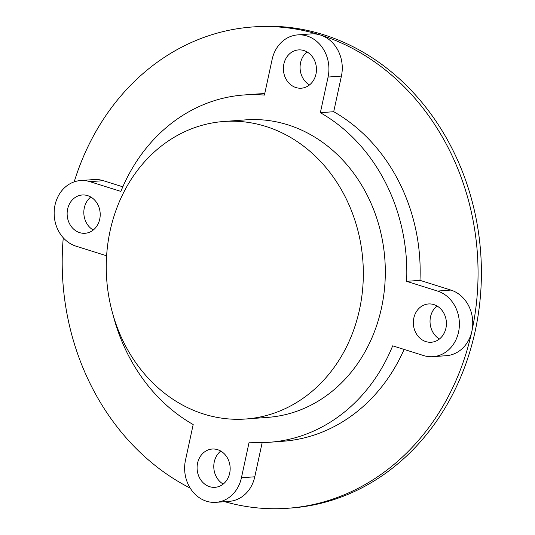 <?xml version="1.0" encoding="UTF-8"?>
<svg xmlns="http://www.w3.org/2000/svg" width="535" height="535" viewBox="0 0 535 535"><rect width="100%" height="100%" fill="white"/><g stroke="black" fill="none" stroke-linecap="round" stroke-linejoin="round"><path stroke-width="0.8" d="M295.922 87.553A19.193 16.525 -94.3 0 0 301.345 88.195A19.193 16.525 -94.3 0 0 316.412 70.988A19.193 16.525 -94.3 0 0 303.92 50.551A19.193 16.525 -94.3 0 0 298.497 49.909A19.193 16.525 -94.3 0 0 283.436 67.109A19.193 16.525 -94.3 0 0 295.922 87.553M425.88 341.597A19.193 16.525 -94.3 0 0 431.304 342.239A19.193 16.525 -94.3 0 0 446.371 325.039A19.193 16.525 -94.3 0 0 433.878 304.596A19.193 16.525 -94.3 0 0 428.455 303.96A19.193 16.525 -94.3 0 0 413.394 321.16A19.193 16.525 -94.3 0 0 425.88 341.597M209.626 486.683A19.193 16.525 -94.3 0 0 215.05 487.325A19.193 16.525 -94.3 0 0 230.117 470.125A19.193 16.525 -94.3 0 0 217.631 449.681A19.193 16.525 -94.3 0 0 212.201 449.039A19.193 16.525 -94.3 0 0 197.141 466.246A19.193 16.525 -94.3 0 0 209.626 486.683M79.668 232.638A19.193 16.525 -94.3 0 0 85.092 233.28A19.193 16.525 -94.3 0 0 100.159 216.073A19.193 16.525 -94.3 0 0 87.673 195.636A19.193 16.525 -94.3 0 0 82.25 194.994A19.193 16.525 -94.3 0 0 67.183 212.194A19.193 16.525 -94.3 0 0 79.668 232.638M265.888 126.461A149.158 128.42 -94.3 0 0 223.737 121.498A149.158 128.42 -94.3 0 0 106.659 255.182A149.158 128.42 -94.3 0 0 203.708 414.043A149.158 128.42 -94.3 0 0 245.859 418.999A149.158 128.42 -94.3 0 0 362.937 285.322A149.158 128.42 -94.3 0 0 265.888 126.461M245.859 418.999L267.834 417.367A149.158 128.42 -94.3 0 0 384.919 283.69A149.158 128.42 -94.3 0 0 287.863 124.822A149.158 128.42 -94.3 0 0 245.712 119.867L223.737 121.498M224.687 501.683A241.292 207.74 -94.3 0 0 288.024 508.25A241.292 207.74 -94.3 0 0 471.897 331.125A33.451 28.803 -94.3 0 0 450.891 290.07L419.982 280.347A174.116 149.9 -94.3 0 0 333.713 111.708L341.417 76.07A33.451 28.803 -94.3 0 0 320.418 35.016A241.292 207.74 -94.3 0 0 252.232 26.997A241.292 207.74 -94.3 0 0 74.191 181.867M113.173 315.349A174.116 149.9 -94.3 0 0 193.188 424.536L185.484 460.174A33.451 28.803 -94.3 0 0 215.939 502.338A33.451 28.803 -94.3 0 0 241.425 477.782L249.136 442.137A174.116 149.9 -94.3 0 0 269.687 442.251A174.116 149.9 -94.3 0 0 392.683 345.831L423.593 355.561A33.451 28.803 -94.3 0 0 433.049 356.671A33.451 28.803 -94.3 0 0 459.304 326.691A33.451 28.803 -94.3 0 0 437.543 291.067L406.627 281.336A174.116 149.9 -94.3 0 0 320.358 112.698L328.069 77.06A33.451 28.803 -94.3 0 0 307.07 36.012A33.451 28.803 -94.3 0 0 297.614 34.902A33.451 28.803 -94.3 0 0 272.121 59.452L264.417 95.096A174.116 149.9 -94.3 0 0 243.866 94.983A174.116 149.9 -94.3 0 0 120.87 191.403L89.954 181.673A33.451 28.803 -94.3 0 0 80.504 180.562A33.451 28.803 -94.3 0 0 54.242 210.543A33.451 28.803 -94.3 0 0 76.01 246.167L106.612 255.797M288.024 508.25L291.361 508.003A241.292 207.74 -94.3 0 0 480.758 291.756A241.292 207.74 -94.3 0 0 323.755 34.768A241.292 207.74 -94.3 0 0 255.576 26.75L252.232 26.997M63.264 237.794A241.292 207.74 -94.3 0 0 190.179 488.094M122.809 186.815L103.308 180.676A33.451 28.803 -94.3 0 0 93.852 179.566L80.504 180.562M264.731 93.652A174.116 149.9 -94.3 0 0 257.215 93.993L243.866 94.983M433.049 356.671L446.404 355.681A33.451 28.803 -94.3 0 0 471.897 331.125A241.292 207.74 -94.3 0 0 320.418 35.016A33.451 28.803 -94.3 0 0 310.969 33.906L297.614 34.902M309.498 84.938A19.193 16.525 85.7 0 1 307.043 51.928M439.456 338.983A19.193 16.525 85.7 0 1 437.001 305.973M223.202 484.068A19.193 16.525 85.7 0 1 220.748 451.058M93.244 230.023A19.193 16.525 85.7 0 1 90.789 197.014M269.687 442.251L283.042 441.255A174.116 149.9 -94.3 0 0 404.092 349.422M215.939 502.338L229.288 501.342A33.451 28.803 -94.3 0 0 254.78 476.785L262.177 442.592M419.982 280.347L406.627 281.336M333.713 111.708L320.358 112.698M341.417 76.07L328.069 77.06M254.78 476.785L241.425 477.782M450.891 290.07L437.543 291.067M103.308 180.676L89.954 181.673"/></g></svg>
